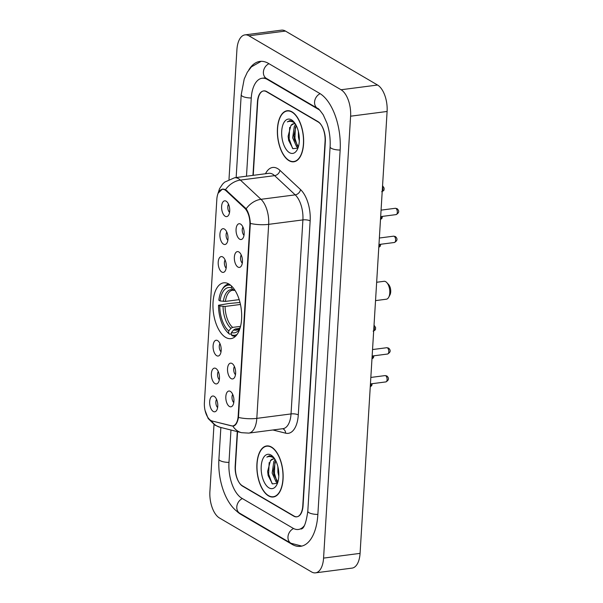 <?xml version="1.0" encoding="UTF-8"?>
<svg xmlns="http://www.w3.org/2000/svg" width="603" height="603" viewBox="0 0 603 603"><rect width="100%" height="100%" fill="white"/><g stroke="black" fill="none" stroke-linecap="round" stroke-linejoin="round"><path stroke-width="0.9" d="M225.688 337.409A28.13 14.02 -97.4 0 0 230.934 338.63A28.13 14.02 -97.4 0 0 241.652 314.065A28.13 14.02 -97.4 0 0 228.952 284.051A28.13 14.02 -97.4 0 0 223.698 282.83A28.13 14.02 -97.4 0 0 212.987 307.394A28.13 14.02 -97.4 0 0 225.688 337.409M232.042 363.496A7.96 3.972 82.6 0 1 235.524 370.596A7.96 3.972 82.6 0 1 233.904 378.277A7.96 3.972 82.6 0 1 231.122 378.594A7.96 3.972 82.6 0 1 227.535 368.735A7.96 3.972 82.6 0 1 231.982 363.458A7.96 3.972 82.6 0 1 232.042 363.496M238.863 251.956A7.96 3.972 82.6 0 1 242.346 259.064A7.96 3.972 82.6 0 1 240.725 266.745A7.96 3.972 82.6 0 1 237.944 267.061A7.96 3.972 82.6 0 1 234.356 257.202A7.96 3.972 82.6 0 1 238.803 251.918A7.96 3.972 82.6 0 1 238.863 251.956M240.567 224.075A7.96 3.972 82.6 0 1 244.049 231.175A7.96 3.972 82.6 0 1 242.429 238.856A7.96 3.972 82.6 0 1 239.647 239.172A7.96 3.972 82.6 0 1 236.067 229.321A7.96 3.972 82.6 0 1 240.507 224.037A7.96 3.972 82.6 0 1 240.567 224.075M230.338 391.377A7.96 3.972 82.6 0 1 233.821 398.477A7.96 3.972 82.6 0 1 232.193 406.158A7.96 3.972 82.6 0 1 229.411 406.475A7.96 3.972 82.6 0 1 225.831 396.623A7.96 3.972 82.6 0 1 230.271 391.339A7.96 3.972 82.6 0 1 230.338 391.377M215.889 368.478A7.96 3.972 82.6 0 1 219.371 375.579A7.96 3.972 82.6 0 1 217.751 383.259A7.96 3.972 82.6 0 1 214.97 383.576A7.96 3.972 82.6 0 1 211.382 373.717A7.96 3.972 82.6 0 1 215.829 368.441A7.96 3.972 82.6 0 1 215.889 368.478M217.6 340.589A7.96 3.972 82.6 0 1 221.075 347.697A7.96 3.972 82.6 0 1 219.454 355.378A7.96 3.972 82.6 0 1 216.673 355.687A7.96 3.972 82.6 0 1 213.093 345.836A7.96 3.972 82.6 0 1 217.532 340.552A7.96 3.972 82.6 0 1 217.6 340.589M222.711 256.938A7.96 3.972 82.6 0 1 226.193 264.046A7.96 3.972 82.6 0 1 224.572 271.727A7.96 3.972 82.6 0 1 221.791 272.043A7.96 3.972 82.6 0 1 218.211 262.184A7.96 3.972 82.6 0 1 222.65 256.901A7.96 3.972 82.6 0 1 222.711 256.938M224.422 229.057A7.96 3.972 82.6 0 1 227.904 236.157A7.96 3.972 82.6 0 1 226.276 243.838A7.96 3.972 82.6 0 1 223.494 244.155A7.96 3.972 82.6 0 1 219.914 234.303A7.96 3.972 82.6 0 1 224.354 229.019A7.96 3.972 82.6 0 1 224.422 229.057M226.125 201.176A7.96 3.972 82.6 0 1 229.607 208.276A7.96 3.972 82.6 0 1 227.979 215.957A7.96 3.972 82.6 0 1 225.198 216.273A7.96 3.972 82.6 0 1 221.618 206.414A7.96 3.972 82.6 0 1 226.057 201.138A7.96 3.972 82.6 0 1 226.125 201.176M214.186 396.359A7.96 3.972 82.6 0 1 217.668 403.46A7.96 3.972 82.6 0 1 216.04 411.14A7.96 3.972 82.6 0 1 213.258 411.457A7.96 3.972 82.6 0 1 209.678 401.606A7.96 3.972 82.6 0 1 214.118 396.322A7.96 3.972 82.6 0 1 214.186 396.359M212.12 421A14.329 7.146 82.6 0 1 210.839 420.464A14.329 7.146 82.6 0 1 204.402 402.616L216.839 199.276A14.329 7.146 82.6 0 1 222.266 189.327A14.329 7.146 82.6 0 1 226.193 190.895L244.667 208.148A14.329 7.146 82.6 0 1 249.861 225.055L238.177 415.964A14.329 7.146 82.6 0 1 232.75 425.922A14.329 7.146 82.6 0 1 231.356 425.831L212.12 421M216.56 399.39A4.779 2.382 -97.4 0 0 217.623 407.56M228.499 204.198A4.779 2.382 -97.4 0 0 229.562 212.369M226.796 232.087A4.779 2.382 -97.4 0 0 227.851 240.258M225.092 259.968A4.779 2.382 -97.4 0 0 226.148 268.139M219.974 343.62A4.779 2.382 -97.4 0 0 221.03 351.79M218.271 371.501A4.779 2.382 -97.4 0 0 219.326 379.671M232.713 394.407A4.779 2.382 -97.4 0 0 233.776 402.578M242.949 227.105A4.779 2.382 -97.4 0 0 244.004 235.276M241.238 254.986A4.779 2.382 -97.4 0 0 242.3 263.157M234.416 366.518A4.779 2.382 -97.4 0 0 235.479 374.689M237.559 431.68L235.434 466.345A15.919 7.937 -97.4 0 0 242.594 486.176L293.774 516.153A15.919 7.937 -97.4 0 0 296.744 516.839A15.919 7.937 -97.4 0 0 302.774 505.781L325.062 141.388A15.919 7.937 -97.4 0 0 317.909 121.557L266.73 91.581A15.919 7.937 -97.4 0 0 263.76 90.887A15.919 7.937 -97.4 0 0 257.722 101.952L253.237 175.337M319.959 110.364A28.658 14.284 -97.4 0 0 318.648 109.475L267.468 79.506A28.658 14.284 -97.4 0 0 262.117 78.254A28.658 14.284 -97.4 0 0 251.255 98.161L246.484 176.212M230.964 430.022L228.974 462.561A28.658 14.284 -97.4 0 0 241.856 498.259L293.035 528.228A28.658 14.284 -97.4 0 0 298.379 529.472A28.658 14.284 -97.4 0 0 304.281 525.71M213.997 424.557L209.897 491.535A21.233 10.583 -97.4 0 0 219.447 517.977L311.563 571.93A21.233 10.583 -97.4 0 0 315.527 572.85A21.233 10.583 -97.4 0 0 323.57 558.107L350.599 116.198A21.233 10.583 -97.4 0 0 341.057 89.757L248.933 35.803A21.233 10.583 -97.4 0 0 244.976 34.884A21.233 10.583 -97.4 0 0 236.926 49.627L228.997 179.37M315.527 572.85L352.031 568.116A21.233 10.583 -97.4 0 0 360.074 553.373L387.103 111.465A21.233 10.583 -97.4 0 0 377.561 85.023L285.438 31.07A21.233 10.583 -97.4 0 0 281.48 30.15L244.976 34.884M236.414 510.899A45.647 22.756 -97.4 0 0 240.868 514.367L292.048 544.336A45.647 22.756 -97.4 0 0 300.565 546.318A45.647 22.756 -97.4 0 0 317.856 514.615L340.145 150.222A45.647 22.756 -97.4 0 0 319.628 93.367L268.448 63.398A45.647 22.756 -97.4 0 0 259.938 61.416A45.647 22.756 -97.4 0 0 248.783 69.986M268.508 495.877A25.741 12.829 -97.4 0 0 273.31 497A25.741 12.829 -97.4 0 0 283.116 474.523A25.741 12.829 -97.4 0 0 271.493 447.057A25.741 12.829 -97.4 0 0 266.692 445.941A25.741 12.829 -97.4 0 0 256.878 468.418A25.741 12.829 -97.4 0 0 268.508 495.877M289.01 160.677A25.741 12.829 -97.4 0 0 293.812 161.792A25.741 12.829 -97.4 0 0 303.618 139.316A25.741 12.829 -97.4 0 0 291.995 111.849A25.741 12.829 -97.4 0 0 287.194 110.733A25.741 12.829 -97.4 0 0 277.388 133.21A25.741 12.829 -97.4 0 0 289.01 160.677M218.196 193.126L222.454 189.056L225.514 189.636L246.167 208.774C248.579 212.527 249.966 217.412 250.335 223.427L238.464 417.449C237.401 423.005 235.539 425.891 232.871 426.125L212.573 421.113M233.271 426.102L232.871 426.125A18.58 15.806 -75.9 0 0 241.592 432.69L248.768 433.112L282.988 428.673A21.233 10.583 -97.4 0 0 291.03 413.929L302.902 219.907A21.233 10.583 -97.4 0 0 295.206 194.867L274.621 175.639A21.233 10.583 -97.4 0 0 272.767 174.237A21.233 10.583 -97.4 0 0 268.81 173.317L234.59 177.757A21.233 10.583 82.6 0 1 238.547 178.676A21.233 10.583 82.6 0 1 240.401 180.078L260.986 199.307A21.233 10.583 82.6 0 1 268.674 224.346L256.81 418.369A18.58 5.796 -176.5 0 1 238.464 417.449M237.281 431.612L235.185 465.938A15.919 7.937 -97.4 0 0 242.338 485.769L294.053 516.055A15.919 7.937 -97.4 0 0 297.03 516.748A15.919 7.937 -97.4 0 0 303.06 505.691L325.319 141.795A15.919 7.937 -97.4 0 0 318.158 121.964L266.443 91.679A15.919 7.937 -97.4 0 0 263.473 90.985A15.919 7.937 -97.4 0 0 257.436 102.043L252.951 175.375M271.478 447.313A25.477 12.701 -97.4 0 0 266.722 446.205A25.477 12.701 -97.4 0 0 257.014 468.448A25.477 12.701 -97.4 0 0 268.523 495.628A25.477 12.701 -97.4 0 0 273.272 496.736A25.477 12.701 -97.4 0 0 282.98 474.493A25.477 12.701 -97.4 0 0 271.478 447.313M277.712 482.543L276.114 481.963L272.157 473.061L273.815 461.559L275.194 459.712M277.885 481.985L273.95 474.84L273.604 472.873L273.415 470.732L275.699 460.654M278.805 476.166L277.945 472.307L277.877 466.722M274.983 459.35A12 5.985 -97.4 0 0 273.016 458.981A12 5.985 -97.4 0 0 270.415 460.73L273.234 458.958M272.79 456.742L269.413 455.77L266.843 457.089C269.119 456.117 271.448 456.426 273.822 458.001L274.38 458.408M268.991 487.88A17.306 8.63 -97.4 0 0 276.739 484.872A17.306 8.63 -97.4 0 0 273.099 456.788A17.306 8.63 -97.4 0 0 271.003 455.061A17.306 8.63 -97.4 0 0 261.212 466.33A17.306 8.63 -97.4 0 0 268.991 487.88M270.415 460.73L267.619 471.448L268.162 475.616L272.443 483.9L277.448 483.274M266.843 457.089L269.571 455.747M272.036 483.561L268.629 474.086L269.164 462.599M276.807 481.119L274.425 473.34L274.893 462.117M268.192 475.752L267.611 471.297M277.41 483.32L276.709 482.31M273.966 474.893L273.408 470.649M291.98 112.105A25.477 12.701 -97.4 0 0 287.224 110.997A25.477 12.701 -97.4 0 0 277.516 133.24A25.477 12.701 -97.4 0 0 289.025 160.421A25.477 12.701 -97.4 0 0 293.774 161.529A25.477 12.701 -97.4 0 0 303.482 139.285A25.477 12.701 -97.4 0 0 291.98 112.105M298.214 147.343L296.616 146.755L292.659 137.853L294.317 126.351L295.696 124.504M298.387 146.778L294.452 139.632L294.106 137.665L293.917 135.524L296.201 125.447M299.307 140.959L298.447 137.107L298.379 131.514M295.485 124.143A12 5.985 -97.4 0 0 293.518 123.773A12 5.985 -97.4 0 0 290.917 125.522L293.736 123.751M293.292 121.535L289.915 120.562L287.345 121.881C289.621 120.917 291.95 121.218 294.324 122.793L294.882 123.2M289.5 152.672A17.306 8.63 -97.4 0 0 297.241 149.665A17.306 8.63 -97.4 0 0 293.601 121.587A17.306 8.63 -97.4 0 0 291.505 119.854A17.306 8.63 -97.4 0 0 281.714 131.122A17.306 8.63 -97.4 0 0 289.5 152.672M290.917 125.522L288.121 136.24L288.664 140.409L292.945 148.692L297.95 148.067M287.345 121.881L290.073 120.547M292.538 148.353L289.139 138.878L289.666 127.391M297.309 145.911L294.927 138.132L295.395 126.909M288.694 140.544L288.113 136.097M297.912 148.112L297.211 147.102M294.468 139.685L293.91 135.441M375.533 300.611L386.357 299.209A9.022 4.5 -97.4 0 0 388.709 297.249A9.022 4.5 -97.4 0 0 386.809 282.603A9.022 4.5 -97.4 0 0 385.724 281.699A9.022 4.5 -97.4 0 0 384.036 281.307L376.656 282.264M239.323 328.439L235.328 328.959L233.67 329.916L231.454 332.479A22.824 11.374 -97.4 0 0 239.904 328.597M231.371 333.881L229.472 334.13L228.62 333.233A25.266 12.595 -97.4 0 1 226.901 331.627A25.266 12.595 -97.4 0 1 218.52 305.246L228.658 303.543L240.002 302.48M228.839 283.99A26.328 13.123 -97.4 0 0 222.085 289.689L221.587 290.631A25.266 12.595 -97.4 0 0 218.829 300.211L220.072 300.942L225.386 301.417L239.195 299.631M237.107 334.424A25.266 12.595 -97.4 0 1 231.318 334.808L232.163 335.705A26.328 13.123 -97.4 0 0 235.607 336.203M230.745 285.325A25.266 12.595 -97.4 0 0 221.587 290.631M231.507 286.01L231.394 287.91A22.824 11.374 -97.4 0 0 220.072 300.942M234.929 290.247A22.824 11.374 -97.4 0 0 234.085 289.493L234.115 289.041M231.318 334.808L231.454 332.479M235.012 290.465L233.323 289.945L231.394 287.91M234.085 289.493L235.185 290.646M226.901 331.627L227.625 332.411A26.328 13.123 -97.4 0 0 229.472 334.13M218.52 305.246L219.771 305.977A22.824 11.374 -97.4 0 0 228.763 330.904L228.62 333.233M240.461 304.462L225.077 306.452L219.771 305.977M228.763 330.904L230.972 328.334L232.63 327.384L240.537 326.359M388.709 297.249L389.96 294.897A6.369 3.173 -97.4 0 0 388.618 284.563L386.809 282.603M238.177 415.964L238.63 415.912M249.861 225.055L250.305 224.994M244.667 208.148L245.564 208.035M226.193 190.895L227.105 190.774M236.15 177.553L241.208 94.769A8.495 2.653 3.5 0 0 251.27 97.98M268.968 63.699A8.495 6.867 120.4 0 0 263.398 72.043A8.495 6.867 120.4 0 0 266.405 78.42L317.585 108.397C317.969 107.952 319.861 110.115 323.268 114.872L326.992 123.246C329.494 130.896 330.527 138.758 330.097 146.823L307.809 511.223C304.839 532.223 300.814 528.1 301.116 529.117M320.14 93.676A8.495 6.867 120.4 0 0 314.578 102.013A8.495 6.867 120.4 0 0 317.585 108.397M340.16 150.034A8.495 2.653 -176.5 0 1 330.097 146.823M317.871 514.434A8.495 2.653 -176.5 0 1 307.809 511.223M301.771 546.092L290.985 543.258A8.495 6.867 -59.6 0 1 287.978 536.874A8.495 6.867 -59.6 0 1 293.571 528.522M290.985 543.258L239.806 513.289A8.495 6.867 -59.6 0 1 236.798 506.904A8.495 6.867 -59.6 0 1 242.368 498.56M239.806 513.289C225.937 505.359 217.57 480.764 218.919 459.162A8.495 2.653 3.5 0 0 228.982 462.38M285.438 31.07L248.933 35.803M377.561 85.023L341.057 89.757M387.103 111.465L350.599 116.198M360.074 553.373L323.57 558.107M292.847 544.23L292.048 544.336M241.509 514.284L240.868 514.367M268.109 79.423L267.468 79.506M265.501 173.747A26.54 13.228 82.6 0 1 277.644 168.614A26.54 13.228 82.6 0 1 279.958 170.37L300.543 189.591A26.54 13.228 82.6 0 1 310.153 220.894L298.289 414.917A26.54 13.228 82.6 0 1 285.641 433.18L272.903 429.984M205.043 410.364L208.201 418.565L215.06 425.221L220.163 427.308A18.58 15.806 -75.9 0 1 211.465 420.781M250.335 223.427A18.58 5.796 3.5 0 0 268.674 224.346L302.902 219.907A5.306 1.658 -176.5 0 1 310.153 220.894M246.167 208.774A18.58 13.786 -47 0 1 260.986 199.307L295.206 194.867A5.306 3.942 133 0 0 300.543 189.591M298.289 414.917A5.306 1.658 -176.5 0 0 291.03 413.929L256.81 418.369A21.233 10.583 82.6 0 1 248.768 433.112M225.514 189.636A18.58 13.786 -47 0 1 240.401 180.078L274.621 175.639A5.306 3.942 133 0 0 279.958 170.37M285.641 433.18A5.306 4.515 104.1 0 0 282.679 428.718M370.272 386.598A3.181 1.59 -97.4 0 0 370.928 383.847M371.976 358.717A3.181 1.59 -97.4 0 0 372.631 355.966M373.687 330.836A3.181 1.59 -97.4 0 0 373.958 326.374M378.805 247.185A3.181 1.59 -97.4 0 0 379.453 244.434M380.508 219.304A3.181 1.59 -97.4 0 0 381.164 216.545M382.212 191.415A3.181 1.59 -97.4 0 0 382.483 186.953M385.656 375.729A3.181 1.59 -97.4 0 0 385.061 375.594L386.847 375.955C389.289 378.171 388.965 380.154 385.882 381.91A3.181 1.59 -97.4 0 0 387.096 379.129A3.181 1.59 -97.4 0 0 385.656 375.729M387.367 347.848A3.181 1.59 -97.4 0 0 386.772 347.712L388.551 348.074C390.993 350.283 390.669 352.273 387.586 354.029A3.181 1.59 -97.4 0 0 388.799 351.248A3.181 1.59 -97.4 0 0 387.367 347.848M394.189 236.316A3.181 1.59 -97.4 0 0 393.593 236.172L395.372 236.542C397.814 238.75 397.498 240.733 394.407 242.489A3.181 1.59 -97.4 0 0 395.621 239.708A3.181 1.59 -97.4 0 0 394.189 236.316M395.892 208.427A3.181 1.59 -97.4 0 0 395.297 208.291L397.075 208.653C399.518 210.869 399.201 212.851 396.118 214.608A3.181 1.59 -97.4 0 0 397.332 211.826A3.181 1.59 -97.4 0 0 395.892 208.427M235.328 328.959A19.635 9.791 -97.4 0 0 237.635 329.193L240.213 327.587M233.323 289.945A20.419 10.176 -97.4 0 0 223.374 301.394M233.67 329.916A20.419 10.176 -97.4 0 0 240.19 327.663M234.047 290.405L232.585 290.247A19.635 9.791 -97.4 0 0 225.386 301.417M223.065 306.43A20.419 10.176 -97.4 0 0 230.972 328.334M225.077 306.452A19.635 9.791 -97.4 0 0 232.63 327.384M232.75 425.922L234.394 425.703M222.266 189.327L223.962 189.108M218.919 459.162L220.864 427.489M261.159 61.325L251.406 66.865L247.336 72.202L244.215 78.985L241.208 94.769M264.853 77.9L266.405 78.42M265.554 77.81L262.117 78.254M234.59 177.757L224.618 182.151L222.552 184.164L219.515 188.747L217.721 194.354M220.163 427.308L241.592 432.69M263.473 90.985L264.423 90.857M268.546 445.971L266.722 446.205M275.096 496.495L273.272 496.736M289.048 110.764L287.224 110.997M295.598 161.295L293.774 161.529M370.265 386.772L371.667 385.716L372.239 383.681M371.968 358.883L373.378 357.835L373.95 355.793M373.144 331.122C376.483 329.562 375.217 329.351 375.624 327.572L374.033 325.13M378.79 247.351L380.199 246.295L380.772 244.26M380.493 219.469L381.903 218.414L382.475 216.379M381.669 191.709C385.008 190.141 383.742 189.93 384.149 188.151L382.558 185.716M385.061 375.594L370.837 377.44M385.882 381.91L370.438 383.915M386.772 347.712L372.541 349.552M387.586 354.029L372.141 356.026M393.593 236.172L379.362 238.019M394.407 242.489L378.963 244.494M395.297 208.291L381.066 210.138M396.118 214.608L380.674 216.613"/></g></svg>
